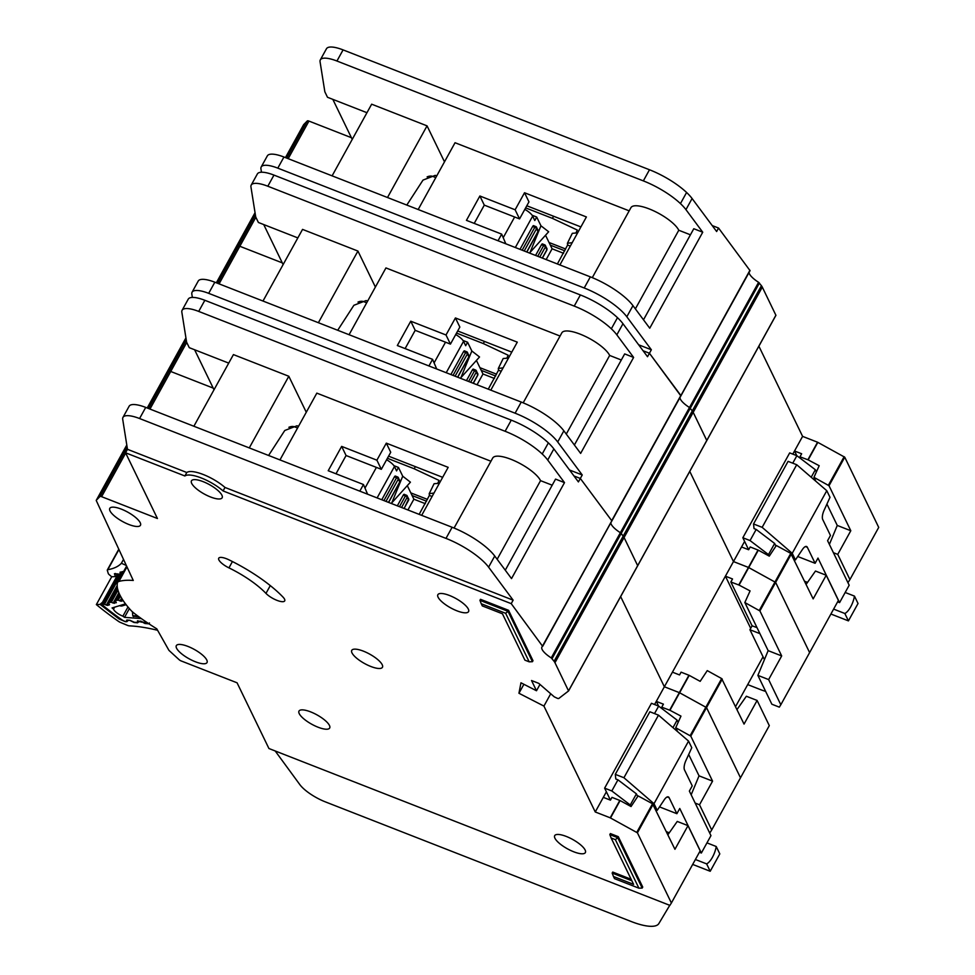 <?xml version="1.0" encoding="UTF-8"?>
<svg xmlns="http://www.w3.org/2000/svg" width="975" height="975" viewBox="0 0 975 975"><rect width="100%" height="100%" fill="white"/><g stroke="black" fill="none" stroke-linecap="round" stroke-linejoin="round"><path stroke-width="1.46" d="M744.62 541.405L741.536 546.963L748.654 549.754L742.84 537.749L789.689 452.9L796.88 455.703L815.344 469.731L816.392 471.912M837.622 601.855L839.585 602.623L849.176 585.232L827.592 540.698L830.468 535.482L822.717 519.492A8.348 3.157 -68.6 0 1 824.094 510.291L830.005 497.323L826.788 490.705L792.236 553.3L795.442 559.918L794.04 559.37M845.179 592.483L854.453 596.103A13.772 5.204 -68.6 0 1 844.85 613.494L833.625 609.107M792.236 553.3L762.158 527.341L753.529 523.965L754.028 528.596L756.186 529.437L750.043 540.564L742.84 537.749M792.748 463.186L796.88 455.703M769.238 556.116L768.495 554.592L750.043 540.564M797.733 556.506L815.112 563.294L807.361 547.316A8.348 3.157 -68.6 0 0 806.569 546.5A8.348 3.157 -68.6 0 0 802.523 549.364L795.442 559.918M839.585 602.623L817.988 558.078L815.112 563.294M805.642 583.342L806.264 584.171M854.453 596.103L858.037 603.488L848.433 620.88L830.907 614.018M848.433 620.88L844.85 613.494M826.788 490.705L796.721 464.734L788.08 461.358L753.529 523.965M811.2 477.238L815.344 469.731M768.495 554.592L774.638 543.465L756.186 529.437M774.638 543.465L775.917 546.11M796.721 464.734L762.158 527.341M525.635 207.894L552.423 218.363L553.593 216.243M549.035 242.495L565.671 249.003M576.128 232.55L577.322 230.063L552.423 218.363M557.383 263.969L567.621 245.03L570.314 246.09M567.621 245.03L567.426 243.262L572.313 233.33L577.614 232.854M567.426 243.262L572.203 242.665M535.567 255.438L541.478 244.737L543.636 245.578A1.67 0.634 -68.6 0 1 544.598 244.749A1.67 0.634 -68.6 0 1 544.757 244.92L542.441 243.908A1.67 0.634 -68.6 0 1 542.6 244.079M537.822 231.892L538.054 230.246A1.67 1.462 154.1 0 1 537.993 231.538L526.707 251.977M520.004 249.344L532.63 226.48L534.788 227.321A1.67 0.634 -68.6 0 1 535.75 226.505A1.67 0.634 -68.6 0 1 535.909 226.663L533.593 225.652A1.67 0.634 -68.6 0 1 533.752 225.822M563.574 253.293L552.094 248.796L545.525 235.243M540.954 225.798L548.657 231.77L530.022 252.452L540.954 225.798L536.701 217.035L532.118 215.243M541.478 244.737A1.67 0.634 -68.6 0 1 542.441 243.908M532.63 226.48A1.67 0.634 -68.6 0 1 533.593 225.652M536.701 217.035L534.788 220.521L532.655 216.133A11.688 3.571 -151.1 0 0 524.83 209.357M546.146 259.582L552.094 248.796M546.646 250.148L542.283 258.058M545.049 245.066A1.67 1.462 154.1 0 1 545.427 246.87L546.841 249.795A1.67 1.462 154.1 0 0 546.902 248.503L546.865 250.039L542.405 258.107M536.201 226.822A1.67 1.462 154.1 0 1 536.579 228.613L538.017 231.782L526.841 252.025M435.801 177.608L432.876 176.463A39.219 14.832 111.4 0 0 427.111 176.902M680.964 395.753L750.055 270.66L718.551 228.04L716.637 231.526L692.092 198.522A41.718 12.748 28.9 0 0 686.595 192.477A41.718 12.748 28.9 0 0 649.484 169.76L343.078 49.896A25.033 7.654 28.9 0 0 326.467 48.75L320.324 59.877A25.033 7.654 -151.1 0 0 320.068 61.766L324.846 91.796L327.49 97.268L366.953 112.71M750.055 270.66L680.867 395.923L649.435 353.242L643.086 350.756L649.435 353.242L647.522 356.728L622.976 323.724A41.718 12.748 28.9 0 0 617.48 317.667A41.718 12.748 28.9 0 0 580.381 294.95L273.963 175.098A25.033 7.654 28.9 0 0 257.363 173.952L251.209 185.079A25.033 7.654 -151.1 0 0 250.953 186.956L255.73 216.998L258.387 222.471L297.85 237.912M255.852 217.254L239.838 246.273L282.299 262.884L239.838 246.273A2.498 0.768 -151.1 0 0 238.217 246.114L234.548 249.832A2.498 0.768 -151.1 0 0 234.5 249.892A2.498 0.768 -151.1 0 0 234.475 249.953M748.654 549.754L750.189 546.963L758.331 550.168L769.275 556.14L776.319 545.5L790.774 553.373L813.162 598.894L826.215 575.25L838.402 600.429L809.616 652.604L775.637 582.404L748.727 567.56L733.48 561.576L689.764 471.4L733.48 561.576L725.412 576.176L732.53 578.967L730.86 581.99L739.062 585.085L750.08 590.911L744.827 602.538L759.903 610.923L781.682 655.931L768.154 650.642L744.851 602.538M749.044 272.488A16.685 5.107 28.9 0 0 758.599 282.311L761.426 285.699A16.685 5.107 -151.1 0 1 762.304 287.125L775.929 315.327L706.814 440.517L693.188 412.327A16.685 5.107 -151.1 0 0 692.311 410.902L689.483 407.513A16.685 5.107 28.9 0 1 679.928 397.69A16.685 5.107 28.9 0 0 689.483 407.513L620.368 532.703A16.685 5.107 28.9 0 1 610.813 522.88A16.685 5.107 28.9 0 0 620.368 532.703L551.253 657.906A16.685 5.107 28.9 0 1 541.905 647.022A16.685 5.107 28.9 0 1 542.648 646.328L511.217 603.647L223.08 490.937A25.862 7.91 -151.1 0 0 184.872 475.983L125.568 452.79L157.426 518.505L101.607 496.677A2.498 0.768 -151.1 0 0 99.986 496.507L96.318 500.236A2.498 0.768 -151.1 0 0 96.281 500.285A2.498 0.768 -151.1 0 0 96.306 500.638L133.27 580.466A94.295 28.823 -151.1 0 0 118.926 581.453A16.685 5.107 -151.1 0 0 117.597 582.392A16.685 5.107 -151.1 0 0 117.427 582.855A100.132 30.615 -151.1 0 0 130.589 609.984A16.685 5.107 -151.1 0 0 134.452 613.482A94.295 28.823 -151.1 0 0 156.78 628.838L168.809 650.13A2.498 0.768 -151.1 0 0 169.284 650.691L179.071 659.648A2.498 0.768 -151.1 0 0 181.252 660.977L237.071 682.805L268.929 748.52L669.886 905.373L671.385 902.996L637.418 832.808L610.216 817.818L595.25 811.968L543.928 706.083L518.944 693.262L520.967 682.793L536.494 690.751L531.533 680.526L538.724 683.341L554.251 696.832L557.627 698.429L558.687 698.551L568.559 690.946L554.97 662.72A16.685 5.107 -151.1 0 0 554.08 661.294L551.253 657.906M638.649 344.797L651.361 349.769L626.815 316.765A41.718 12.748 -151.1 0 0 584.208 287.991L277.802 168.139A25.033 7.654 -151.1 0 0 261.19 166.993L267.345 155.866A25.033 7.654 28.9 0 1 283.944 157.012L590.35 276.863A41.718 12.748 28.9 0 1 632.958 305.638L649.74 328.209L702.731 232.221L685.949 209.649A41.718 12.748 -151.1 0 0 680.453 203.604A41.718 12.748 -151.1 0 0 643.342 180.887L336.936 61.023A25.033 7.654 -151.1 0 0 320.324 59.877M643.5 319.8L693.786 228.723L702.731 232.221M332.109 175.841L371.658 104.191L427.05 125.86L387.502 197.511M444.503 161.85L427.05 125.86M418.178 209.515L455.045 142.728L629.18 210.844M592.3 277.643L630.935 207.663A27.532 8.422 28.9 0 1 654.14 211.051A27.532 8.422 28.9 0 1 678.783 230.246L690.422 234.804M635.371 308.88L678.783 230.246M833.406 552.691L837.744 554.385L849.932 579.564L878.719 527.402L844.752 457.202L817.562 442.223L802.596 436.373L794.527 450.986L801.645 453.765L799.975 456.8L808.165 459.883L819.195 465.721L813.942 477.336L829.018 485.721L850.797 530.741L837.269 525.44L826.922 504.087M847.385 581.527L848.433 581.941L849.932 579.564M806.13 584.366L815.478 571.045L826.215 575.25M815.843 481.248L813.967 477.348M829.384 544.403L837.269 525.44M837.744 554.385L850.797 530.741M559.906 264.956L586.402 216.95L524.526 192.745L528.962 201.874L519.553 218.912L484.295 205.128L479.871 195.999L466.44 220.35L501.686 234.134L505.818 243.799M501.686 234.134L498.03 240.752M484.295 205.128L474.228 223.385M519.553 218.912L515.129 209.783L479.871 195.999M524.526 192.745L515.129 209.783M718.551 228.04L712.201 225.566M802.596 436.373L758.879 346.198M351.414 137.694L308.953 121.083A2.498 0.768 -151.1 0 0 307.332 120.912L303.652 124.642A2.498 0.768 -151.1 0 0 303.615 124.69A2.498 0.768 -151.1 0 0 303.591 124.751M352.231 139.388L332.828 99.365M741.536 546.963L733.48 561.576L748.447 567.426L738.77 584.951M796.807 455.678L794.527 450.986L792.797 454.106M651.361 349.769L649.435 353.242L680.83 395.472L611.715 520.662L580.32 478.445L573.97 475.958L580.32 478.445L578.407 481.918L553.861 448.914A41.718 12.748 28.9 0 0 548.364 442.869A41.718 12.748 28.9 0 0 511.266 420.152L204.848 300.288A25.033 7.654 28.9 0 0 188.248 299.142L182.106 310.282A25.033 7.654 -151.1 0 0 181.837 312.158L186.615 342.201L189.272 347.673L228.735 363.114M261.19 166.993A25.033 7.654 -151.1 0 0 260.934 168.87L261.471 172.222M580.893 226.919L526.805 205.774M406.807 205.067L423.004 180.095L435.313 175.342L436.642 176.073M550.327 245.152L564.793 250.807M542.722 646.254L749.946 270.27M186.737 342.457L170.723 371.475L213.184 388.087L170.723 371.475A2.498 0.768 -151.1 0 0 169.102 371.304L165.433 375.034A2.498 0.768 -151.1 0 0 165.384 375.082A2.498 0.768 -151.1 0 0 165.372 375.143M750.701 628.339L725.412 576.176L672.433 672.165L679.551 674.944L681.086 672.165L689.215 675.37L700.16 681.342L707.265 670.617L721.658 678.576L744.047 724.096L757.112 700.452L769.299 725.632L740.5 777.794L706.534 707.606L679.624 692.762L664.365 686.766L620.648 596.602L664.365 686.766L656.297 701.378L663.414 704.157L661.745 707.192L669.947 710.287L680.964 716.113L675.724 727.728L690.787 736.125L712.567 781.133L699.038 775.832L688.691 754.492M775.929 315.327L637.699 565.719L624.085 537.53A16.685 5.107 -151.1 0 0 623.196 536.104L620.368 532.703L621.197 533.41L552.082 658.612M542.612 645.864L611.812 520.808L580.32 478.445L582.246 474.971L557.7 441.967A41.718 12.748 -151.1 0 0 515.105 413.193L208.687 293.341A25.033 7.654 -151.1 0 0 192.087 292.195A25.033 7.654 -151.1 0 0 191.819 294.072L192.355 297.424M192.087 292.195L198.23 281.056A25.033 7.654 28.9 0 1 214.829 282.202L521.247 402.066A41.718 12.748 28.9 0 1 563.855 430.828L580.637 453.412L633.616 357.423L616.834 334.852A41.718 12.748 -151.1 0 0 611.337 328.794A41.718 12.748 -151.1 0 0 574.226 306.089L267.82 186.225A25.033 7.654 -151.1 0 0 251.209 185.079M574.385 445.002L624.67 353.913L633.616 357.423M262.994 301.043L302.543 229.393L357.935 251.062L318.386 322.713M375.387 287.052L357.935 251.062M349.074 334.717L385.942 267.93L560.064 336.046M523.185 402.846L561.819 332.853A27.532 8.422 28.9 0 1 585.024 336.253A27.532 8.422 28.9 0 1 609.668 355.448L621.307 360.007M566.268 434.082L609.668 355.448M768.154 650.642L757.88 675.37L771.859 704.218L779.318 707.143L780.817 704.767L768.629 679.587L781.682 655.931M737.015 709.556L746.362 696.247L757.112 700.452M757.88 675.37L768.629 679.587M757.002 627.644L752.103 625.804L730.86 581.99M752.103 625.804L749.933 629.728L759.915 633.64M780.817 704.767L809.616 652.604L775.637 582.404L748.447 567.426L758.038 550.034M490.791 390.158L517.286 342.152L455.423 317.947L459.847 327.076L450.438 344.114L415.192 330.33L410.755 321.202L397.325 345.54L432.571 359.336L436.702 369.001M432.571 359.336L428.927 365.954M415.192 330.33L405.112 348.587M450.438 344.114L446.014 334.986L410.755 321.202M455.423 317.947L446.014 334.986M735.577 706.57L763.047 656.797M637.711 565.683L706.79 440.542L693.188 412.327A16.685 5.107 -151.1 0 0 692.311 410.902L689.483 407.513L758.599 282.311M234.5 249.892L255.048 212.684L234.548 249.832A2.498 0.768 -151.1 0 0 234.5 249.892L216.34 282.799L234.548 249.832L238.217 246.114L217.669 283.323M219.082 283.871L239.838 246.273A2.498 0.768 -151.1 0 0 238.217 246.114L255.401 214.963M283.116 264.578L263.725 224.567M672.433 672.165L664.365 686.766L679.331 692.628L669.654 710.153M569.534 469.999L582.246 474.971M747.703 684.608L759.622 689.276A41.718 12.748 -151.1 0 0 765.655 691.409M511.778 352.121L457.689 330.964M337.703 330.269L353.888 305.285L366.198 300.544L367.538 301.275M481.211 370.342L495.678 376.009M749.933 629.728L764.424 659.624M366.685 302.811L363.76 301.665A39.219 14.832 111.4 0 0 357.996 302.092M466.452 380.64L472.363 369.927L474.52 370.78A1.67 0.634 -68.6 0 1 475.483 369.952A1.67 0.634 -68.6 0 1 475.642 370.122L473.326 369.111A1.67 0.634 -68.6 0 1 473.484 369.269M468.707 357.082L468.938 355.448A1.67 1.462 154.1 0 1 468.878 356.74L457.604 377.167M450.889 374.546L463.515 351.683L465.672 352.523A1.67 0.634 -68.6 0 1 466.635 351.695A1.67 0.634 -68.6 0 1 466.793 351.865L464.478 350.854A1.67 0.634 -68.6 0 1 464.636 351.012M494.459 378.483L482.991 373.998L476.409 360.433M471.839 351L479.542 356.972L460.907 377.654L471.839 351L467.586 342.237L463.003 340.446M472.363 369.927A1.67 0.634 -68.6 0 1 473.326 369.111M463.515 351.683A1.67 0.634 -68.6 0 1 464.478 350.854M467.586 342.237L465.672 345.711L463.539 341.335A11.688 3.571 -151.1 0 0 455.715 334.559M477.043 384.772L482.991 373.998M477.531 375.351L473.168 383.26M475.934 370.268A1.67 1.462 154.1 0 1 476.312 372.072L477.726 374.997A1.67 1.462 154.1 0 0 477.787 373.705L477.75 375.241L473.289 383.309M467.086 352.012A1.67 1.462 154.1 0 1 467.464 353.815L468.902 356.984L457.726 377.215M456.519 333.084L483.308 343.566L484.477 341.445M479.932 367.685L496.567 374.193M507.012 357.74L508.219 355.266L483.308 343.566M488.268 389.171L498.505 370.232L501.199 371.292M498.505 370.232L498.322 368.452L503.197 358.52L508.499 358.057M498.322 368.452L503.088 367.855M127.981 606.974L122.887 616.188A8.556 2.62 28.9 0 1 113.539 609.131L114.623 607.169M119.352 574.714L102.777 604.378A4.168 1.28 28.9 0 0 104.045 606.34A129.334 39.536 -151.1 0 0 121.838 619.771A4.168 1.28 28.9 0 0 126.348 621.697L127.042 621.599L126.896 620.051L129.833 620.271L134.379 622.282L137.682 622.391L137.524 620.831L148.139 623.281M141.363 618.601L124.52 617.358A118.487 36.221 28.9 0 1 122.887 616.188M113.539 609.131A118.487 36.221 28.9 0 1 112.052 607.949L125.495 603.854M122.338 599.332L121.826 598.504M123.179 600.624L121.192 601.246L118.17 600.173L120.437 596.078M118.865 592.739L113.161 603.086L116.342 602.66L115.111 600.49L118.17 600.173M113.161 603.086L111.345 602.258L117.975 590.241M109.529 604.585L108.127 602.672L111.345 602.258M109.383 604.841L107.506 605.414L104.483 604.342L120.839 574.702M102.777 604.378A4.168 1.28 28.9 0 1 103.094 604.147L104.483 604.342M129.358 608.595L124.52 617.358M139.132 616.992L132.807 616.066L132.393 611.776M120.449 605.987L119.742 605.609M119.559 605.658L121.692 606.048L119.937 605.694L125.726 604.171M606.389 791.797L603.318 797.367L610.435 800.146L604.622 788.153L651.458 703.292L658.649 706.107L677.113 720.135L678.173 722.304M699.392 852.26L701.354 853.027L710.958 835.636L689.362 791.091L692.238 785.874L684.499 769.897A8.348 3.157 -68.6 0 1 685.864 760.683L691.775 747.715L688.569 741.098L654.006 803.705L657.223 810.322L655.809 809.762M706.96 842.875L716.223 846.507A13.772 5.204 -68.6 0 1 706.631 863.887L695.394 859.499M654.006 803.705L623.927 777.733L615.298 774.357L615.798 778.988L617.955 779.829L611.812 790.957L604.622 788.153M654.53 713.578L658.649 706.107M631.008 806.508L630.264 804.984L611.812 790.957M659.514 806.898L676.882 813.698L669.142 797.721A8.348 3.157 -68.6 0 0 668.338 796.904A8.348 3.157 -68.6 0 0 664.292 799.756L657.223 810.322M701.354 853.027L679.758 808.482L676.882 813.698M667.412 833.735L668.033 834.576M716.223 846.507L719.806 853.893L710.202 871.272L692.677 864.423M710.202 871.272L706.631 863.887M688.569 741.098L658.491 715.138L649.862 711.762L615.298 774.357M672.969 727.642L677.113 720.135M630.264 804.984L636.419 793.857L617.955 779.829M636.419 793.857L637.699 796.502M658.491 715.138L623.927 777.733M387.404 458.287L414.192 468.768L415.362 466.647M410.816 492.887L427.452 499.395M437.897 482.942L439.103 480.456L414.192 468.768M419.153 514.361L429.402 495.434L432.083 496.482M429.402 495.434L429.207 493.655L434.082 483.722L439.396 483.259M429.207 493.655L433.985 493.058M397.337 505.83L403.248 495.129L405.405 495.97A1.67 0.634 -68.6 0 1 406.368 495.154A1.67 0.634 -68.6 0 1 406.526 495.312L404.211 494.313A1.67 0.634 -68.6 0 1 404.369 494.471M399.592 482.284L399.823 480.638A1.67 1.462 154.1 0 1 399.762 481.93L388.489 502.369M381.773 499.748L394.4 476.872L396.557 477.726A1.67 0.634 -68.6 0 1 397.52 476.897A1.67 0.634 -68.6 0 1 397.678 477.055L395.362 476.056A1.67 0.634 -68.6 0 1 395.521 476.214M425.344 503.685L413.875 499.2L407.294 485.635M402.724 476.202L410.426 482.174L391.792 502.844L402.724 476.202L398.47 467.439L393.888 465.636M403.248 495.129A1.67 0.634 -68.6 0 1 404.211 494.313M394.4 476.872A1.67 0.634 -68.6 0 1 395.362 476.056M398.47 467.439L396.557 470.913L394.436 466.525A11.688 3.571 -151.1 0 0 386.6 459.749M407.928 509.974L413.875 499.2M408.415 500.541L404.052 508.462M406.819 495.471A1.67 1.462 154.1 0 1 407.197 497.274L408.61 500.187A1.67 1.462 154.1 0 0 408.683 498.895L404.174 508.511M397.971 477.214A1.67 1.462 154.1 0 1 398.348 479.018L399.787 482.174L388.611 502.418M297.57 428.013L294.645 426.867A39.219 14.832 111.4 0 0 288.88 427.294M299.228 713.627A17.526 5.363 -151.1 0 0 314.913 725.851A17.526 5.363 -151.1 0 0 329.684 728.008A17.526 5.363 -151.1 0 0 329.452 725.449A17.526 5.363 -151.1 0 0 313.767 713.237A17.526 5.363 -151.1 0 0 298.996 711.068A17.526 5.363 -151.1 0 0 299.228 713.627M554.921 838.207A17.526 5.363 -151.1 0 0 570.607 850.432A17.526 5.363 -151.1 0 0 585.366 852.589A17.526 5.363 -151.1 0 0 585.134 850.029A17.526 5.363 -151.1 0 0 569.449 837.805A17.526 5.363 -151.1 0 0 554.69 835.648A17.526 5.363 -151.1 0 0 554.921 838.207M351.999 652.909A17.526 5.363 -151.1 0 0 367.673 665.121A17.526 5.363 -151.1 0 0 382.444 667.278A17.526 5.363 -151.1 0 0 382.212 664.718A17.526 5.363 -151.1 0 0 366.527 652.507A17.526 5.363 -151.1 0 0 351.756 650.349A17.526 5.363 -151.1 0 0 351.999 652.909M110.017 510.912A17.526 5.363 -151.1 0 0 125.702 523.124A17.526 5.363 -151.1 0 0 140.461 525.293A17.526 5.363 -151.1 0 0 140.229 522.734A17.526 5.363 -151.1 0 0 124.544 510.51A17.526 5.363 -151.1 0 0 109.785 508.353A17.526 5.363 -151.1 0 0 110.017 510.912M176.56 648.192A17.526 5.363 -151.1 0 0 192.246 660.404A17.526 5.363 -151.1 0 0 207.017 662.573A17.526 5.363 -151.1 0 0 206.785 660.014A17.526 5.363 -151.1 0 0 191.1 647.79A17.526 5.363 -151.1 0 0 176.329 645.633A17.526 5.363 -151.1 0 0 176.56 648.192M438.104 597.236A17.526 5.363 -151.1 0 0 453.789 609.46A17.526 5.363 -151.1 0 0 468.548 611.617A17.526 5.363 -151.1 0 0 468.317 609.058A17.526 5.363 -151.1 0 0 452.632 596.834A17.526 5.363 -151.1 0 0 437.872 594.677A17.526 5.363 -151.1 0 0 438.104 597.236M191.697 483.393A17.526 5.363 -151.1 0 0 207.382 495.617A17.526 5.363 -151.1 0 0 222.154 497.774A17.526 5.363 -151.1 0 0 221.91 495.215A17.526 5.363 -151.1 0 0 206.237 482.991A17.526 5.363 -151.1 0 0 191.466 480.833A17.526 5.363 -151.1 0 0 191.697 483.393M284.554 599.174A11.688 3.571 -151.1 0 0 282.994 597.078A74.271 22.705 -151.1 0 0 228.967 559.833A11.688 3.571 -151.1 0 0 218.729 558.212A11.688 3.571 -151.1 0 0 228.942 567.877A50.895 15.563 28.9 0 1 265.98 593.397A11.688 3.571 -151.1 0 0 276.754 600.271A11.688 3.571 -151.1 0 0 284.712 600.88A11.688 3.571 -151.1 0 0 284.554 599.174M618.296 836.672L610.387 833.576L609.826 834.588L617.736 837.683L618.296 836.672L642.732 887.055L642.172 888.067L617.736 837.683L615.383 839.658L611.13 838L633.604 884.362L613.47 876.488L614.506 878.646L638.918 888.188L615.383 839.658M631.13 879.267L612.727 872.064L612.166 873.076L631.873 880.791M505.647 613.299L481.248 603.744L482.296 605.914L502.442 613.787L524.916 660.16L529.181 661.83L505.647 613.299L507.999 611.313L532.435 661.696L532.996 660.684L508.56 610.301L480.504 599.32L479.944 600.344L507.999 611.313L508.56 610.301M122.972 417.385A25.033 7.654 -151.1 0 0 122.704 419.274L127.481 449.304L186.798 472.509A25.862 7.91 28.9 0 1 224.993 487.451L513.13 600.161L488.597 567.158A41.718 12.748 -151.1 0 0 445.989 538.395L139.571 418.531A25.033 7.654 -151.1 0 0 122.972 417.385L129.114 406.258A25.033 7.654 28.9 0 1 145.714 407.404L452.132 527.268A41.718 12.748 28.9 0 1 494.739 556.03L511.522 578.602L564.501 482.625L547.718 460.042A41.718 12.748 -151.1 0 0 542.222 453.997A41.718 12.748 -151.1 0 0 505.123 431.279L198.705 311.415A25.033 7.654 -151.1 0 0 182.106 310.282M505.269 570.204L555.555 479.115L564.501 482.625M193.879 426.246L233.427 354.595L288.819 376.265L249.271 447.915M306.272 412.242L288.819 376.265M279.959 459.92L316.826 393.132L490.949 461.248M454.07 528.048L492.704 458.055A27.532 8.422 28.9 0 1 515.909 461.443A27.532 8.422 28.9 0 1 540.552 480.651L552.191 485.197M497.153 559.284L540.552 480.651M709.154 831.931L710.202 832.333L711.701 829.969L699.514 804.777L712.567 781.133M667.899 834.758L677.247 821.438L687.997 825.642L700.184 850.834L671.385 902.996M610.435 800.146L611.971 797.367L620.1 800.572L631.044 806.532L638.089 795.892L652.543 803.778L674.944 849.298L687.997 825.642M677.613 731.652L675.724 727.752M691.165 794.796L699.038 775.832M695.175 803.083L699.514 804.777M711.701 829.969L740.5 777.794L706.534 707.606L679.331 692.628L688.935 675.236M421.675 515.348L448.171 467.342L386.307 443.15L390.731 452.278L381.322 469.316L346.076 455.52L341.652 446.392L328.209 470.742L363.468 484.526L367.587 494.191M363.468 484.526L359.812 491.156M346.076 455.52L335.997 473.789M381.322 469.316L376.898 460.188L341.652 446.392M386.307 443.15L376.898 460.188M127.481 449.304L125.568 452.79M637.674 565.744L568.596 690.885L637.699 565.719L624.085 537.53A16.685 5.107 -151.1 0 0 623.196 536.104L621.197 533.41L759.415 283.006M165.384 375.082L185.933 337.886L165.433 375.034A2.498 0.768 -151.1 0 0 165.384 375.082L147.225 407.989L165.433 375.034L169.102 371.304L148.566 408.513M149.967 409.073L170.723 371.475A2.498 0.768 -151.1 0 0 169.102 371.304L186.286 340.165M186.798 472.509L184.872 475.983M214.012 389.781L194.61 349.757M603.318 797.367L595.25 811.968M550.729 693.761L543.928 706.083M658.576 706.071L656.297 701.378L654.578 704.511M523.892 684.292L518.944 693.262M539.979 684.438L536.494 690.751M513.13 600.161L511.217 603.647M224.993 487.451L223.08 490.937M275.194 750.969L299.776 784.534A25.033 7.654 -151.1 0 0 325.418 801.901L631.252 921.533A41.718 12.748 -151.1 0 0 658.856 923.557L669.752 905.324M442.662 477.323L388.586 456.166M268.588 455.471L284.773 430.487L297.082 425.746L298.423 426.465M412.108 495.544L426.562 501.199M532.435 661.696L529.181 661.83M481.248 603.744L479.944 600.344M612.166 873.076L613.47 876.488M638.918 888.188L642.172 888.067M609.826 834.588L611.13 838M157.267 629.692L156.329 628.558M126.982 620.063L127.676 620.941L125.348 621.684L119.048 618.954L100.059 604.39L96.354 604.585A139.352 42.595 -151.1 0 0 118.304 621.233A4.168 1.28 28.9 0 0 120.766 622.586L127.323 625.304A4.168 1.28 28.9 0 0 129.431 625.865A141.85 43.363 28.9 0 1 156.792 630.094A4.168 1.28 -151.1 0 0 157.024 630.142M96.354 604.585L111.711 576.761L115.416 576.566L117.89 574.409L102.533 602.233L100.059 604.39M118.792 549.205L107.335 569.961A4.168 1.28 28.9 0 0 107.323 570.387L108.237 573.398A4.168 1.28 28.9 0 0 109.395 574.823A139.352 42.595 -151.1 0 0 111.711 576.761M130.162 620.332L126.543 620.417M137.755 620.843L138.584 621.94L137.621 622.818L134.014 622.489L129.626 620.258M141.107 621.209L140.924 621.892L138.45 621.66L137.463 620.819M149.492 622.952L148.529 623.817L144.922 623.488L140.461 621.063M121.387 563.27L123.52 559.418L121.314 563.343A4.168 1.28 28.9 0 1 121.387 563.27L126.311 565.451M121.314 563.343A141.85 43.363 28.9 0 1 107.786 569.705L118.938 549.51M122.046 574.348L120.461 573.982L122.302 573.885M115.416 576.566L114.428 573.739L122.021 574.385M807.361 547.316L805.423 546.561M804.643 581.283L807.507 582.404M537.725 256.279L543.636 245.578L544.757 246.188L544.964 244.957L546.902 248.503M522.161 250.197L534.788 227.321L535.909 227.931L536.116 226.7L538.054 230.246M503.319 237.498L514.642 216.998M532.655 216.133L515.336 247.516M544.757 246.188L545.427 246.87L539.784 257.083M535.909 227.931L536.579 228.613L524.221 251.002M817.562 442.223L807.885 459.761M844.143 456.69L828.409 485.209M817.842 442.357L808.165 459.883M791.383 553.885L759.903 610.923M790.774 553.373L759.293 610.411M758.331 550.168L739.062 585.085M308.953 121.083L288.198 158.669M307.332 120.912L286.784 158.121M303.652 124.642L285.456 157.597L303.615 124.69M844.752 457.202L829.018 485.721M775.917 315.205L568.571 690.8M762.304 287.125L554.97 662.72M761.426 285.699L554.08 661.294M685.949 209.649L692.092 198.522M632.958 305.638L626.815 316.765M283.944 157.012L277.802 168.139M590.35 276.863L584.208 287.991M680.453 203.604L686.595 192.477M643.342 180.887L649.484 169.76M336.936 61.023L343.078 49.896M680.867 395.923L611.849 520.955M722.268 679.088L690.787 736.125M721.658 678.576L690.178 735.613M689.215 675.37L669.947 710.287M616.834 334.852L622.976 323.724M563.855 430.828L557.7 441.967M214.829 282.202L208.687 293.341M521.247 402.066L515.105 413.193M611.337 328.794L617.48 317.667M574.226 306.089L580.381 294.95M267.82 186.225L273.963 175.098M468.609 381.481L474.52 370.78L475.642 371.39L475.849 370.159L477.787 373.705M453.046 375.387L465.672 352.523L466.793 353.133L467.001 351.902L468.938 355.448M434.204 362.7L445.526 342.188M463.539 341.335L446.221 372.718M475.642 371.39L476.312 372.072L470.669 382.285M466.793 353.133L467.464 353.815L455.106 376.192M103.094 604.147L119.328 574.763M133.673 616.59L133.222 615.712L137.865 616.054M103.301 604.086L119.474 574.799M117.195 585.475L106.324 605.158M121.192 601.246L122.277 599.272M108.591 603.452L107.506 605.414M120.01 600.99L121.595 598.126M119.803 594.835L117 599.918M119.084 593.275L115.111 600.49M108.262 602.574L117.232 586.328M110.151 602.002L117.561 588.571M114.355 603.342L115.44 601.38M669.142 797.721L667.193 796.953M666.412 831.675L669.277 832.796M399.494 506.683L405.405 495.97L406.526 496.592L406.733 495.349L408.683 498.895M383.931 500.589L396.557 477.726L397.678 478.335L397.885 477.092L399.823 480.638M365.089 487.89L376.411 467.391M394.436 466.525L377.106 497.92M406.526 496.592L407.197 497.274L401.566 507.487M397.678 478.335L398.348 479.018L385.99 501.394M611.752 521.125L542.734 646.157M653.152 804.29L637.418 832.808M652.543 803.778L636.809 832.297M620.1 800.572L610.508 817.964M126.969 566.877L118.926 581.453M125.69 453.046L101.607 496.677M127.164 447.281L99.986 496.507M96.281 500.285L126.799 445.002L96.318 500.236M619.82 800.438L610.216 817.818M547.718 460.042L553.861 448.914M494.739 556.03L488.597 567.158M145.714 407.404L139.571 418.531M452.132 527.268L445.989 538.395M542.222 453.997L548.364 442.869M505.123 431.279L511.266 420.152M198.705 311.415L204.848 300.288M270.282 585.597L265.98 593.397M232.428 561.563L228.942 567.877M100.267 604.561A2.498 1.255 -50.4 0 0 102.887 602.55A3.339 1.024 28.9 0 1 102.533 602.233M119.048 618.954A2.498 0.841 -54.6 0 0 119.937 618.418M103.508 603.062A129.76 39.67 28.9 0 1 102.887 602.55L118.438 574.372M127.676 620.941A2.498 2.194 154.6 0 1 126.689 620.149M138.584 621.94A2.498 2.194 154.6 0 1 137.475 620.929M141.472 622.208L141.899 621.587M118.292 574.165L120.461 573.982L120.047 572.203L123.557 571.606M115.318 573.495A2.498 2.279 74.7 0 0 116.927 573.873L116.244 574.068A2.498 2.279 -105.3 0 1 114.428 573.739M122.387 571.557A2.498 2.279 74.7 0 0 123.374 571.947M120.047 572.203A2.498 2.279 74.7 0 0 121.863 572.532L123.252 572.142M120.169 573.653A2.498 1.816 -41.4 0 0 123.155 572.179M117.134 573.824L118.645 574.324M121.692 606.048L126.128 604.683M117.219 586.207L108.127 602.672M119.048 593.19L114.977 600.588M126.604 566.073L117.597 582.392M119.108 574.677L120.547 574.787"/></g></svg>
